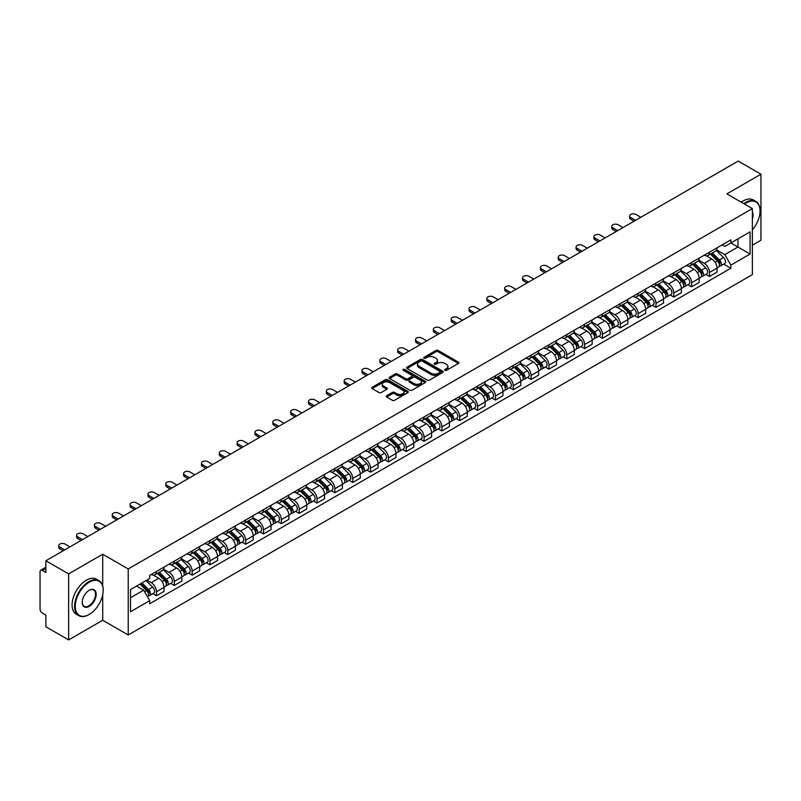<?xml version="1.0" encoding="UTF-8"?>
<svg xmlns="http://www.w3.org/2000/svg" width="801" height="801" viewBox="0 0 801 801"><rect width="100%" height="100%" fill="white"/><g stroke="black" fill="none" stroke-linecap="round" stroke-linejoin="round"><path stroke-width="1.2" d="M444.905 370.312A1.111 0.641 0 0 0 446.477 370.312L458.402 363.424A1.592 0.921 0 0 0 458.863 362.783A1.592 0.921 0 0 0 458.402 362.132L438.197 350.468A1.592 0.921 0 0 0 435.954 350.468L424.019 357.356A1.111 0.641 0 0 0 425.591 358.257L427.143 357.366A5.076 2.934 0 0 1 434.322 357.366L436.004 358.337A5.076 2.934 0 0 1 437.496 360.41A5.076 2.934 0 0 1 436.004 362.493L434.462 363.384A1.111 0.641 0 0 0 436.034 364.285L437.576 363.394A5.076 2.934 0 0 1 444.765 363.394L446.447 364.365A5.076 2.934 0 0 1 447.929 366.437A5.076 2.934 0 0 1 446.447 368.51L444.905 369.401A1.111 0.641 0 0 0 444.905 370.312L444.905 369.401M386.673 395.704A1.592 0.921 0 0 0 386.212 396.345A1.592 0.921 0 0 0 386.673 396.996L392.34 400.27A1.592 0.921 0 0 0 394.583 400.27L407.829 392.62A1.592 0.921 0 0 0 408.3 391.979A1.592 0.921 0 0 0 407.829 391.329L387.624 379.664A1.592 0.921 0 0 0 385.381 379.664L372.135 387.314A1.592 0.921 0 0 0 371.674 387.954A1.592 0.921 0 0 0 372.135 388.605L378.983 392.56A1.592 0.921 0 0 0 381.226 392.56L386.903 389.286A1.592 0.921 0 0 0 387.364 388.635A1.592 0.921 0 0 0 386.903 387.984L383.499 386.032A4.245 2.453 0 0 1 382.257 384.3A4.245 2.453 0 0 1 384.88 382.027A4.245 2.453 0 0 1 389.506 382.558L402.813 390.237A4.245 2.453 0 0 1 404.054 391.979A4.245 2.453 0 0 1 401.431 394.242A4.245 2.453 0 0 1 396.805 393.712L394.583 392.43A1.592 0.921 0 0 0 392.34 392.43L386.673 395.704L386.673 396.996L392.34 393.752L392.34 392.43M128.22 568.96L102.718 554.232L68.636 573.906L45.877 560.77L738.192 161.071L760.95 174.207L726.867 193.882L752.369 208.6L128.22 568.96L128.22 634.983L752.369 274.633L752.369 208.6M427.253 380.115A1.592 0.921 0 0 0 429.496 380.115L442.743 372.465A1.592 0.921 0 0 0 443.203 371.824A1.592 0.921 0 0 0 442.743 371.173L422.538 359.509A1.592 0.921 0 0 0 420.295 359.509L407.048 367.158A1.592 0.921 0 0 0 406.578 367.799A1.592 0.921 0 0 0 407.048 368.45L427.253 380.115M403.614 370.553A1.111 0.641 0 0 1 404.745 370.713L404.745 369.391L425.291 381.246A1.592 0.921 0 0 1 425.752 381.897A1.592 0.921 0 0 1 425.291 382.548L412.044 390.197A1.592 0.921 0 0 1 409.802 390.197L389.596 378.523L389.596 377.231A1.592 0.921 0 0 0 389.126 377.882A1.592 0.921 0 0 0 389.596 378.523M389.596 377.231L395.263 373.957A1.592 0.921 0 0 1 397.506 373.957L405.696 378.693A1.592 0.921 0 0 0 407.949 378.693L411.704 376.52A1.592 0.921 0 0 0 412.175 375.869A1.592 0.921 0 0 0 411.704 375.218L403.173 370.292A1.111 0.641 0 0 1 404.745 369.391M68.636 573.906L68.636 639.929L45.877 626.793L45.877 615.108L42.333 613.065A3.234 1.872 -120 0 1 40.05 609.1L40.05 571.734A3.234 1.872 -120 0 1 40.721 570.252L45.877 567.268M752.369 245.186L760.95 240.23L760.95 174.207M68.636 639.929L102.718 620.254L128.22 634.983M45.877 560.77L45.877 572.455L42.333 570.412A3.234 1.872 -120 0 0 40.721 570.252M709.486 252.175A7.439 4.295 60 0 1 707.954 255.519L715.493 251.164A7.439 4.295 -120 0 0 717.035 247.819M698.782 260.195L704.229 263.339A7.439 4.295 60 0 1 709.486 272.45L717.035 268.095A7.439 4.295 -120 0 0 711.779 258.983L706.372 255.859M717.035 268.095L717.035 272.12L709.486 276.475L705.871 274.383M707.954 255.519A7.439 4.295 60 0 1 704.289 255.179M709.486 272.45L709.486 276.475M691.653 262.478A7.439 4.295 60 0 1 690.112 265.822L697.661 261.456A7.439 4.295 -120 0 0 699.193 258.122M688.029 284.685L691.653 286.778L699.193 282.423L699.193 278.388A7.439 4.295 -120 0 0 693.936 269.276L688.54 266.162M690.112 265.822A7.439 4.295 60 0 1 686.447 265.481M680.94 270.488L686.387 273.642A7.439 4.295 60 0 1 691.653 282.753L691.653 286.778M673.811 272.781A7.439 4.295 60 0 1 672.269 276.115L679.819 271.759A7.439 4.295 -120 0 0 681.361 268.425M670.197 294.988L673.811 297.071L681.361 292.715L681.361 288.69A7.439 4.295 -120 0 0 676.094 279.579L670.697 276.465M672.269 276.115A7.439 4.295 60 0 1 668.605 275.784M663.098 280.791L668.555 283.934A7.439 4.295 60 0 1 673.811 293.046L673.811 297.071M655.969 283.073A7.439 4.295 60 0 1 654.427 286.418L661.976 282.062A7.439 4.295 -120 0 0 663.518 278.718M652.354 305.281L655.969 307.374L663.518 303.018L663.518 298.993A7.439 4.295 -120 0 0 658.262 289.882L652.855 286.758M654.427 286.418A7.439 4.295 60 0 1 650.772 286.077M645.256 291.093L650.712 294.237A7.439 4.295 60 0 1 655.969 303.349L655.969 307.374M638.127 293.376A7.439 4.295 60 0 1 636.595 296.72L644.134 292.355A7.439 4.295 -120 0 0 645.676 289.021M634.512 315.584L638.137 317.677L645.676 313.321L645.676 309.286A7.439 4.295 -120 0 0 640.42 300.175L635.013 297.061M636.595 296.72A7.439 4.295 60 0 1 632.93 296.38M627.423 301.386L632.87 304.54A7.439 4.295 60 0 1 638.137 313.652L638.137 317.677M620.294 303.679A7.439 4.295 60 0 1 618.752 307.013L626.302 302.658A7.439 4.295 -120 0 0 627.844 299.324M616.67 325.887L620.294 327.969L627.844 323.614L627.844 319.589A7.439 4.295 -120 0 0 622.577 310.478L617.181 307.364M618.752 307.013A7.439 4.295 60 0 1 615.088 306.683M609.581 311.689L615.028 314.833A7.439 4.295 60 0 1 620.294 323.944L620.294 327.969M602.452 313.982A7.439 4.295 60 0 1 600.91 317.316L608.46 312.961A7.439 4.295 -120 0 0 610.002 309.617M598.838 336.18L602.452 338.272L610.002 333.917L610.002 329.892A7.439 4.295 -120 0 0 604.735 320.78L599.338 317.657M600.91 317.316A7.439 4.295 60 0 1 597.246 316.986M591.739 321.992L597.196 325.136A7.439 4.295 60 0 1 602.452 334.247L602.452 338.272M584.61 324.275A7.439 4.295 60 0 1 583.068 327.619L590.617 323.264A7.439 4.295 -120 0 0 592.159 319.919M580.995 346.483L584.61 348.575L592.159 344.22L592.159 340.185A7.439 4.295 -120 0 0 586.903 331.073L581.496 327.959M583.068 327.619A7.439 4.295 60 0 1 579.413 327.279M573.906 332.285L579.353 335.439A7.439 4.295 60 0 1 584.61 344.55L584.61 348.575M566.778 334.578A7.439 4.295 60 0 1 565.236 337.912L572.785 333.556A7.439 4.295 -120 0 0 574.317 330.222M563.153 356.785L566.778 358.868L574.317 354.513L574.317 350.488A7.439 4.295 -120 0 0 569.06 341.376L563.654 338.262M565.236 337.912A7.439 4.295 60 0 1 561.571 337.581M556.064 342.588L561.511 345.732A7.439 4.295 60 0 1 566.778 354.843L566.778 358.868M548.935 344.881A7.439 4.295 60 0 1 547.393 348.215L554.943 343.859A7.439 4.295 -120 0 0 556.485 340.515M545.311 367.078L548.935 369.171L556.485 364.815L556.485 360.79A7.439 4.295 -120 0 0 551.218 351.679L545.821 348.555M547.393 348.215A7.439 4.295 60 0 1 543.729 347.884M538.222 352.891L543.669 356.034A7.439 4.295 60 0 1 548.935 365.146L548.935 369.171M531.093 355.173A7.439 4.295 60 0 1 529.551 358.518L537.101 354.162A7.439 4.295 -120 0 0 538.642 350.818M527.479 377.381L531.093 379.474L538.642 375.118L538.642 371.083A7.439 4.295 -120 0 0 533.386 361.972L527.979 358.858M529.551 358.518A7.439 4.295 60 0 1 525.887 358.177M520.38 363.183L525.836 366.337A7.439 4.295 60 0 1 531.093 375.449L531.093 379.474M513.251 365.476A7.439 4.295 60 0 1 511.719 368.81L519.258 364.455A7.439 4.295 -120 0 0 520.8 361.121M509.636 387.684L513.251 389.767L520.8 385.411L520.8 381.386A7.439 4.295 -120 0 0 515.544 372.275L510.137 369.161M511.719 368.81A7.439 4.295 60 0 1 508.054 368.48M502.547 373.486L507.994 376.63A7.439 4.295 60 0 1 513.251 385.742L513.251 389.767M495.418 375.779A7.439 4.295 60 0 1 493.877 379.113L501.426 374.758A7.439 4.295 -120 0 0 502.958 371.414M491.794 397.977L495.418 400.069L502.968 395.714L502.968 391.689A7.439 4.295 -120 0 0 497.701 382.578L492.305 379.454M493.877 379.113A7.439 4.295 60 0 1 490.212 378.783M484.705 383.789L490.152 386.933A7.439 4.295 60 0 1 495.418 396.044L495.418 400.069M477.576 386.072A7.439 4.295 60 0 1 476.034 389.416L483.584 385.061A7.439 4.295 -120 0 0 485.126 381.717M473.962 408.28L477.576 410.372L485.126 406.017L485.126 401.982A7.439 4.295 -120 0 0 479.859 392.87L474.462 389.757M476.034 389.416A7.439 4.295 60 0 1 472.37 389.076M466.863 394.082L472.32 397.236A7.439 4.295 60 0 1 477.576 406.347L477.576 410.372M459.734 396.375A7.439 4.295 60 0 1 458.192 399.709L465.741 395.354A7.439 4.295 -120 0 0 467.283 392.019M456.119 418.583L459.734 420.665L467.283 416.31L467.283 412.285A7.439 4.295 -120 0 0 462.027 403.173L456.62 400.059M458.192 399.709A7.439 4.295 60 0 1 454.537 399.379M449.021 404.385L454.477 407.529A7.439 4.295 60 0 1 459.734 416.64L459.734 420.665M441.892 406.678A7.439 4.295 60 0 1 440.36 410.012L447.899 405.656A7.439 4.295 -120 0 0 449.441 402.312M438.277 428.885L441.902 430.968L449.441 426.613L449.441 422.588A7.439 4.295 -120 0 0 444.185 413.476L438.778 410.352M440.36 410.012A7.439 4.295 60 0 1 436.695 409.681M431.188 414.688L436.635 417.832A7.439 4.295 60 0 1 441.902 426.943L441.902 430.968M424.059 416.971A7.439 4.295 60 0 1 422.517 420.315L430.067 415.959A7.439 4.295 -120 0 0 431.609 412.615M420.435 439.178L424.059 441.271L431.609 436.915L431.609 432.88A7.439 4.295 -120 0 0 426.342 423.769L420.946 420.655M422.517 420.315A7.439 4.295 60 0 1 418.853 419.974M413.346 424.981L418.793 428.135A7.439 4.295 60 0 1 424.059 437.246L424.059 441.271M406.217 427.273A7.439 4.295 60 0 1 404.675 430.608L412.225 426.252A7.439 4.295 -120 0 0 413.767 422.918M402.603 449.481L406.217 451.574L413.767 447.208L413.767 443.183A7.439 4.295 -120 0 0 408.5 434.072L403.103 430.958M404.675 430.608A7.439 4.295 60 0 1 401.011 430.277M395.504 435.283L400.961 438.427A7.439 4.295 60 0 1 406.217 447.539L406.217 451.574M388.375 437.576A7.439 4.295 60 0 1 386.833 440.91L394.382 436.555A7.439 4.295 -120 0 0 395.924 433.211M384.76 459.784L388.375 461.867L395.924 457.511L395.924 453.486A7.439 4.295 -120 0 0 390.668 444.375L385.261 441.251M386.833 440.91A7.439 4.295 60 0 1 383.178 440.58M377.671 445.586L383.118 448.73A7.439 4.295 60 0 1 388.375 457.842L388.375 461.867M370.543 447.869A7.439 4.295 60 0 1 369.001 451.213L376.55 446.858A7.439 4.295 -120 0 0 378.082 443.514M366.918 470.077L370.543 472.169L378.082 467.814L378.082 463.779A7.439 4.295 -120 0 0 372.825 454.668L367.419 451.554M369.001 451.213A7.439 4.295 60 0 1 365.336 450.873M359.829 455.879L365.276 459.033A7.439 4.295 60 0 1 370.543 468.144L370.543 472.169M352.7 458.172A7.439 4.295 60 0 1 351.158 461.506L358.708 457.151A7.439 4.295 -120 0 0 360.25 453.817M349.076 480.38L352.7 482.472L360.25 478.107L360.25 474.082A7.439 4.295 -120 0 0 354.983 464.97L349.586 461.857M351.158 461.506A7.439 4.295 60 0 1 347.494 461.176M341.987 466.182L347.444 469.326A7.439 4.295 60 0 1 352.7 478.437L352.7 482.472M334.858 468.475A7.439 4.295 60 0 1 333.316 471.809L340.866 467.454A7.439 4.295 -120 0 0 342.407 464.109M331.244 490.683L334.858 492.765L342.407 488.41L342.407 484.385A7.439 4.295 -120 0 0 337.151 475.273L331.744 472.149M333.316 471.809A7.439 4.295 60 0 1 329.662 471.479M324.145 476.485L329.601 479.629A7.439 4.295 60 0 1 334.858 488.74L334.858 492.765M317.016 478.768A7.439 4.295 60 0 1 315.484 482.112L323.023 477.756A7.439 4.295 -120 0 0 324.565 474.412M313.401 500.975L317.016 503.068L324.565 498.713L324.565 494.678A7.439 4.295 -120 0 0 319.309 485.566L313.902 482.452M315.484 482.112A7.439 4.295 60 0 1 311.819 481.771M306.312 486.778L311.759 489.932A7.439 4.295 60 0 1 317.016 499.043L317.016 503.068M299.184 489.071A7.439 4.295 60 0 1 297.642 492.405L305.191 488.049A7.439 4.295 -120 0 0 306.723 484.715M295.559 511.278L299.184 513.371L306.733 509.005L306.733 504.98A7.439 4.295 -120 0 0 301.466 495.869L296.07 492.755M297.642 492.405A7.439 4.295 60 0 1 293.977 492.074M288.47 497.081L293.917 500.225A7.439 4.295 60 0 1 299.184 509.336L299.184 513.371M281.341 499.373A7.439 4.295 60 0 1 279.799 502.708L287.349 498.352A7.439 4.295 -120 0 0 288.891 495.008M277.727 521.581L281.341 523.664L288.891 519.308L288.891 515.283A7.439 4.295 -120 0 0 283.624 506.172L278.227 503.048M279.799 502.708A7.439 4.295 60 0 1 276.135 502.377M270.628 507.383L276.085 510.527A7.439 4.295 60 0 1 281.341 519.639L281.341 523.664M263.499 509.666A7.439 4.295 60 0 1 261.957 513.01L269.506 508.655A7.439 4.295 -120 0 0 271.048 505.311M259.884 531.874L263.499 533.967L271.048 529.611L271.048 525.576A7.439 4.295 -120 0 0 265.792 516.465L260.385 513.351M261.957 513.01A7.439 4.295 60 0 1 258.302 512.67M252.786 517.676L258.242 520.83A7.439 4.295 60 0 1 263.499 529.942L263.499 533.967M245.667 519.969A7.439 4.295 60 0 1 244.125 523.303L251.664 518.948A7.439 4.295 -120 0 0 253.206 515.614M242.042 542.177L245.667 544.269L253.206 539.904L253.206 535.879A7.439 4.295 -120 0 0 247.95 526.768L242.543 523.654M244.125 523.303A7.439 4.295 60 0 1 240.46 522.973M234.953 527.979L240.4 531.123A7.439 4.295 60 0 1 245.667 540.234L245.667 544.269M227.824 530.272A7.439 4.295 60 0 1 226.282 533.606L233.832 529.251A7.439 4.295 -120 0 0 235.374 525.907M224.2 552.48L227.824 554.562L235.374 550.207L235.374 546.182A7.439 4.295 -120 0 0 230.107 537.07L224.711 533.947M226.282 533.606A7.439 4.295 60 0 1 222.618 533.276M217.111 538.282L222.558 541.426A7.439 4.295 60 0 1 227.824 550.537L227.824 554.562M209.982 540.565A7.439 4.295 60 0 1 208.44 543.909L215.99 539.554A7.439 4.295 -120 0 0 217.532 536.209M206.368 562.773L209.982 564.865L217.532 560.51L217.532 556.475A7.439 4.295 -120 0 0 212.275 547.363L206.868 544.249M208.44 543.909A7.439 4.295 60 0 1 204.776 543.569M199.269 548.575L204.726 551.729A7.439 4.295 60 0 1 209.982 560.84L209.982 564.865M192.14 550.868A7.439 4.295 60 0 1 190.598 554.202L198.147 549.846A7.439 4.295 -120 0 0 199.689 546.512M188.525 573.075L192.14 575.168L199.689 570.803L199.689 566.778A7.439 4.295 -120 0 0 194.433 557.666L189.026 554.552M190.598 554.202A7.439 4.295 60 0 1 186.943 553.871M181.437 558.878L186.883 562.022A7.439 4.295 60 0 1 192.14 571.133L192.14 575.168M174.308 561.171A7.439 4.295 60 0 1 172.766 564.505L180.315 560.149A7.439 4.295 -120 0 0 181.847 556.805M170.683 583.378L174.308 585.461L181.847 581.105L181.847 577.08A7.439 4.295 -120 0 0 176.59 567.969L171.194 564.845M172.766 564.505A7.439 4.295 60 0 1 169.101 564.174M163.594 569.181L169.041 572.325A7.439 4.295 60 0 1 174.308 581.436L174.308 585.461M156.465 571.463A7.439 4.295 60 0 1 154.923 574.808L162.473 570.452A7.439 4.295 -120 0 0 164.015 567.108M152.841 593.671L156.465 595.764L164.015 591.408L164.015 587.373A7.439 4.295 -120 0 0 158.748 578.262L153.351 575.148M154.923 574.808A7.439 4.295 60 0 1 151.259 574.467M146.853 580.114L151.209 582.627A7.439 4.295 60 0 1 156.465 591.739L156.465 595.764M722.122 244.886L724.815 246.438L750.086 231.849L737.961 238.838L737.961 247.028L724.815 254.618L716.615 249.892M130.503 597.746L143.659 590.147L149.717 600.65L130.503 611.744L130.503 589.556L149.717 578.462L149.717 575.358L730.872 239.829L730.872 242.933L750.086 254.027L730.872 265.121L724.815 254.618M750.086 231.849L750.086 254.027M149.717 600.65L149.717 603.754L730.872 268.225L730.872 265.121M102.718 554.232L102.718 586.012M102.718 594.642L102.718 620.254M143.659 590.147L136.571 586.062M723.714 264.09L730.872 268.225M445.346 370.473L446.447 369.832A5.076 2.934 0 0 0 447.929 367.759L447.929 366.437M437.496 360.41L437.496 361.732A5.076 2.934 0 0 1 436.004 363.804L434.903 364.445M458.382 363.444L438.197 351.789A1.592 0.921 0 0 0 435.954 351.789L424.47 358.417M442.723 372.485L422.538 360.83A1.592 0.921 0 0 0 420.295 360.83L407.068 368.46L407.048 367.158M439.939 372.275A1.111 0.641 0 0 0 439.939 371.364L422.197 361.131A1.111 0.641 0 0 0 420.625 361.131L419.003 362.062A5.076 2.934 0 0 0 417.511 364.145A5.076 2.934 0 0 0 419.003 366.217L431.128 373.216A5.076 2.934 0 0 0 438.307 373.216L439.939 372.275L439.939 373.596A1.111 0.641 0 0 0 440.26 373.136L440.26 371.824M417.511 364.145L417.511 365.456A5.076 2.934 0 0 0 419.003 367.539L419.003 366.217M439.939 373.596L438.307 374.538A5.076 2.934 0 0 1 431.128 374.538L419.003 367.539M389.616 378.543L395.263 375.279L395.263 373.957M412.175 375.869L412.175 377.191A1.592 0.921 0 0 1 411.704 377.842L407.949 380.014A1.592 0.921 0 0 1 405.696 380.014L397.506 375.279A1.592 0.921 0 0 0 395.263 375.279M404.745 370.713L425.261 382.558M414.207 383.599A4.245 2.453 0 0 0 418.833 384.13A4.245 2.453 0 0 0 421.456 381.867A4.245 2.453 0 0 0 420.205 380.135L415.519 377.421A1.592 0.921 0 0 0 413.276 377.421L409.511 379.594A1.592 0.921 0 0 0 409.051 380.245A1.592 0.921 0 0 0 409.511 380.896L414.207 383.599L414.207 384.921A4.245 2.453 0 0 0 418.833 385.451A4.245 2.453 0 0 0 421.456 383.188L421.456 381.867M409.051 380.245L409.051 381.566A1.592 0.921 0 0 0 409.511 382.217L409.511 380.896M414.207 384.921L409.511 382.217M404.054 391.979L404.054 393.291A4.245 2.453 0 0 1 401.431 395.564A4.245 2.453 0 0 1 396.805 395.033L394.583 393.752A1.592 0.921 0 0 0 392.34 393.752M382.257 384.3L382.257 385.611A4.245 2.453 0 0 0 383.499 387.354L383.499 386.032M386.903 387.984L386.903 389.286L383.499 387.354M407.829 391.329L407.829 392.62L387.624 380.986A1.592 0.921 0 0 0 385.381 380.986L372.155 388.615M710.447 254.077L717.476 261.006A4.045 2.333 60 0 1 718.547 267.073L717.035 267.945M711.849 255.459L714.832 257.181M640.82 217.291L635.954 214.478A3.725 2.143 -0 0 0 631.909 214.017A3.725 2.143 -0 0 0 629.606 216A3.725 2.143 -0 0 0 630.697 217.522L635.553 220.325M711.228 253.627L718.928 261.216A1.942 1.121 60 0 1 719.438 264.13A1.942 1.121 60 0 1 719.258 264.2M712.389 252.956L719.418 259.884A4.045 2.333 60 0 1 720.489 265.952A4.045 2.333 60 0 1 719.268 266.082M716.324 250.393L723.543 257.511A4.045 2.333 60 0 1 724.605 263.569L720.489 265.952M634.072 221.186L630.697 219.234A3.725 2.143 180 0 1 629.606 217.712L629.606 216M692.615 264.37L699.633 271.309A4.045 2.333 60 0 1 700.705 277.366L699.193 278.237M694.016 265.762L696.99 267.474M622.978 227.584L618.122 224.781A3.725 2.143 -0 0 0 614.067 224.31A3.725 2.143 -0 0 0 611.774 226.303A3.725 2.143 -0 0 0 612.855 227.814L617.721 230.628M693.386 263.93L701.085 271.519A1.942 1.121 60 0 1 701.596 274.423A1.942 1.121 60 0 1 701.416 274.493M694.557 263.249L701.586 270.187A4.045 2.333 60 0 1 702.647 276.245A4.045 2.333 60 0 1 701.426 276.375M698.492 260.695L705.701 267.804A4.045 2.333 60 0 1 706.762 273.872L702.647 276.245M616.229 231.479L612.855 229.537A3.725 2.143 180 0 1 611.774 228.015L611.774 226.303M674.772 274.673L681.801 281.612A4.045 2.333 60 0 1 682.863 287.669L681.361 288.54M676.174 276.055L679.148 277.777M605.135 237.887L600.279 235.083A3.725 2.143 -0 0 0 596.224 234.613A3.725 2.143 -0 0 0 593.931 236.595A3.725 2.143 -0 0 0 595.023 238.117L599.879 240.921M675.553 274.222L683.243 281.812A1.942 1.121 60 0 1 683.754 284.725A1.942 1.121 60 0 1 683.583 284.796M676.715 273.552L683.744 280.49A4.045 2.333 60 0 1 684.805 286.548A4.045 2.333 60 0 1 683.583 286.678M680.65 270.998L687.859 278.107A4.045 2.333 60 0 1 688.93 284.175L684.805 286.548M598.397 241.782L595.023 239.829A3.725 2.143 180 0 1 593.931 238.318L593.931 236.595M656.93 284.976L663.959 291.904A4.045 2.333 60 0 1 665.03 297.972L663.518 298.843M658.332 286.358L661.316 288.08M587.303 248.19L582.437 245.376A3.725 2.143 -0 0 0 578.382 244.916A3.725 2.143 -0 0 0 576.089 246.898A3.725 2.143 -0 0 0 577.181 248.42L582.037 251.224M657.711 284.525L665.411 292.115A1.942 1.121 60 0 1 665.921 295.028A1.942 1.121 60 0 1 665.741 295.098M658.873 283.854L665.901 290.783A4.045 2.333 60 0 1 666.973 296.851A4.045 2.333 60 0 1 665.751 296.981M662.807 281.291L670.016 288.41A4.045 2.333 60 0 1 671.088 294.468L666.973 296.851M580.555 252.085L577.181 250.132A3.725 2.143 180 0 1 576.089 248.61L576.089 246.898M752.369 229.847A19.735 11.394 120 0 0 760.039 211.043A19.735 11.394 120 0 0 746.081 202.993A19.735 11.394 120 0 0 744.459 204.035M743.809 203.664A20.215 11.675 -60 0 1 745.741 202.403A20.215 11.675 -60 0 1 755.844 201.401A20.215 11.675 -60 0 1 760.039 210.653A20.215 11.675 -60 0 1 760.039 210.853M752.369 211.985A9.862 5.697 -60 0 1 752.369 218.953M741.295 202.212A20.215 11.675 -60 0 1 743.228 200.941A20.215 11.675 -60 0 1 753.33 199.94L755.844 201.401M88.881 614.647L89.221 614.447A19.735 11.394 120 0 0 103.179 590.287A19.735 11.394 120 0 0 89.221 582.227A19.735 11.394 120 0 0 75.274 606.397A19.735 11.394 120 0 0 89.221 614.447L88.881 614.647A20.215 11.675 -60 0 1 78.768 615.649A20.215 11.675 -60 0 1 75.674 599.448A20.215 11.675 -60 0 1 88.881 581.636A20.215 11.675 -60 0 1 98.984 580.635A20.215 11.675 -60 0 1 103.179 589.886A20.215 11.675 -60 0 1 103.169 590.087M89.221 590.287L89.221 590.287A9.862 5.697 -60 0 1 96.2 594.312A9.862 5.697 -60 0 1 89.221 606.397A9.862 5.697 -60 0 1 82.243 602.362A9.862 5.697 -60 0 1 89.221 590.287L89.221 590.287M82.253 602.162A9.382 5.417 120 0 0 84.185 606.267A9.382 5.417 120 0 0 88.881 605.796A9.382 5.417 120 0 0 95.009 597.536A9.382 5.417 120 0 0 93.567 590.017A9.382 5.417 120 0 0 89.051 590.387M78.768 615.649L76.255 614.197A20.215 11.675 -60 0 1 73.161 597.997A20.215 11.675 -60 0 1 86.368 580.184A20.215 11.675 -60 0 1 96.47 579.183L98.984 580.635M639.088 295.269L646.117 302.207A4.045 2.333 60 0 1 647.188 308.265L645.676 309.136M640.49 296.66L643.473 298.373M569.461 258.483L564.605 255.679A3.725 2.143 -0 0 0 560.55 255.209A3.725 2.143 -0 0 0 558.247 257.201A3.725 2.143 -0 0 0 559.338 258.713L564.204 261.526M639.869 294.828L647.568 302.418A1.942 1.121 60 0 1 648.079 305.321A1.942 1.121 60 0 1 647.899 305.391M641.04 294.147L648.059 301.086A4.045 2.333 60 0 1 649.13 307.143A4.045 2.333 60 0 1 647.909 307.274M644.965 291.594L652.184 298.703A4.045 2.333 60 0 1 653.246 304.77L649.13 307.143M562.713 262.378L559.338 260.435A3.725 2.143 180 0 1 558.247 258.913L558.247 257.201M621.256 305.571L628.284 312.51A4.045 2.333 60 0 1 629.346 318.568L627.834 319.439M622.657 306.953L625.631 308.675M551.619 268.786L546.763 265.982A3.725 2.143 -0 0 0 542.708 265.511A3.725 2.143 -0 0 0 540.415 267.494A3.725 2.143 -0 0 0 541.496 269.016L546.362 271.819M622.037 305.121L629.726 312.71A1.942 1.121 60 0 1 630.237 315.624A1.942 1.121 60 0 1 630.067 315.694M623.198 304.45L630.227 311.389A4.045 2.333 60 0 1 631.288 317.446A4.045 2.333 60 0 1 630.067 317.576M627.133 301.897L634.342 309.006A4.045 2.333 60 0 1 635.403 315.073L631.288 317.446M544.87 272.68L541.496 270.728A3.725 2.143 180 0 1 540.415 269.216L540.415 267.494M603.413 315.874L610.442 322.803A4.045 2.333 60 0 1 611.503 328.871L610.002 329.742M604.815 317.256L607.789 318.978M533.776 279.088L528.92 276.275A3.725 2.143 -0 0 0 524.865 275.814A3.725 2.143 -0 0 0 522.572 277.797A3.725 2.143 -0 0 0 523.664 279.319L528.52 282.122M604.194 315.424L611.884 323.013A1.942 1.121 60 0 1 612.405 325.927A1.942 1.121 60 0 1 612.224 325.997M605.356 314.753L612.385 321.682A4.045 2.333 60 0 1 613.456 327.749A4.045 2.333 60 0 1 612.234 327.879M609.291 312.19L616.5 319.309A4.045 2.333 60 0 1 617.571 325.366L613.456 327.749M527.038 282.983L523.664 281.031A3.725 2.143 180 0 1 522.572 279.509L522.572 277.797M585.571 326.177L592.6 333.106A4.045 2.333 60 0 1 593.671 339.163L592.159 340.035M586.973 327.559L589.957 329.271M515.944 289.381L511.078 286.578A3.725 2.143 -0 0 0 507.033 286.117A3.725 2.143 -0 0 0 504.73 288.1A3.725 2.143 -0 0 0 505.821 289.612L510.678 292.425M586.352 325.727L594.052 333.316A1.942 1.121 60 0 1 594.562 336.22A1.942 1.121 60 0 1 594.382 336.29M587.513 325.046L594.542 331.984A4.045 2.333 60 0 1 595.614 338.042A4.045 2.333 60 0 1 594.392 338.172M591.448 322.493L598.657 329.601A4.045 2.333 60 0 1 599.729 335.669L595.614 338.042M509.196 293.276L505.821 291.334A3.725 2.143 180 0 1 504.73 289.812L504.73 288.1M567.729 336.47L574.758 343.409A4.045 2.333 60 0 1 575.829 349.466L574.317 350.337M569.131 337.852L572.114 339.574M498.102 299.684L493.246 296.881A3.725 2.143 -0 0 0 489.191 296.41A3.725 2.143 -0 0 0 486.888 298.393A3.725 2.143 -0 0 0 487.979 299.914L492.845 302.718M568.51 336.019L576.209 343.619A1.942 1.121 60 0 1 576.72 346.523A1.942 1.121 60 0 1 576.54 346.593M569.681 335.349L576.71 342.287A4.045 2.333 60 0 1 577.771 348.345A4.045 2.333 60 0 1 576.55 348.475M573.606 332.795L580.825 339.904A4.045 2.333 60 0 1 581.886 345.972L577.771 348.345M491.353 303.579L487.979 301.627A3.725 2.143 180 0 1 486.888 300.115L486.888 298.393M549.897 346.773L556.925 353.702A4.045 2.333 60 0 1 557.987 359.769L556.485 360.64M551.298 348.155L554.272 349.877M480.26 309.987L475.404 307.173A3.725 2.143 -0 0 0 471.348 306.713A3.725 2.143 -0 0 0 469.056 308.695A3.725 2.143 -0 0 0 470.147 310.217L475.003 313.021M550.677 346.322L558.367 353.912A1.942 1.121 60 0 1 558.878 356.825A1.942 1.121 60 0 1 558.708 356.896M551.839 345.652L558.868 352.58A4.045 2.333 60 0 1 559.929 358.648A4.045 2.333 60 0 1 558.708 358.778M555.774 343.088L562.983 350.207A4.045 2.333 60 0 1 564.054 356.265L559.929 358.648M473.511 313.882L470.147 311.929A3.725 2.143 180 0 1 469.056 310.408L469.056 308.695M532.054 357.076L539.083 364.004A4.045 2.333 60 0 1 540.144 370.062L538.642 370.933M533.456 358.458L536.44 360.17M462.427 320.28L457.561 317.476A3.725 2.143 -0 0 0 453.506 317.016A3.725 2.143 -0 0 0 451.213 318.998A3.725 2.143 -0 0 0 452.305 320.51L457.161 323.324M532.835 356.625L540.535 364.215A1.942 1.121 60 0 1 541.045 367.118A1.942 1.121 60 0 1 540.865 367.188M533.997 355.944L541.025 362.883A4.045 2.333 60 0 1 542.097 368.941A4.045 2.333 60 0 1 540.875 369.071M537.932 353.391L545.141 360.5A4.045 2.333 60 0 1 546.212 366.568L542.097 368.941M455.679 324.175L452.305 322.232A3.725 2.143 180 0 1 451.213 320.71L451.213 318.998M514.212 367.369L521.241 374.307A4.045 2.333 60 0 1 522.312 380.365L520.8 381.236M515.614 368.75L518.597 370.473M444.585 330.583L439.729 327.779A3.725 2.143 -0 0 0 435.674 327.309A3.725 2.143 -0 0 0 433.371 329.291A3.725 2.143 -0 0 0 434.462 330.813L439.318 333.616M514.993 366.918L522.693 374.518A1.942 1.121 60 0 1 523.203 377.421A1.942 1.121 60 0 1 523.023 377.491M516.154 366.247L523.183 373.186A4.045 2.333 60 0 1 524.255 379.243A4.045 2.333 60 0 1 523.033 379.374M520.089 363.694L527.308 370.803A4.045 2.333 60 0 1 528.37 376.87L524.255 379.243M437.837 334.478L434.462 332.525A3.725 2.143 180 0 1 433.371 331.013L433.371 329.291M496.38 377.671L503.398 384.6A4.045 2.333 60 0 1 504.47 390.668L502.958 391.539M497.781 379.053L500.755 380.775M426.743 340.886L421.887 338.072A3.725 2.143 -0 0 0 417.832 337.611A3.725 2.143 -0 0 0 415.539 339.594A3.725 2.143 -0 0 0 416.62 341.116L421.486 343.919M497.151 377.221L504.85 384.81A1.942 1.121 60 0 1 505.361 387.724A1.942 1.121 60 0 1 505.191 387.794M498.322 376.55L505.351 383.479A4.045 2.333 60 0 1 506.412 389.546A4.045 2.333 60 0 1 505.191 389.676M502.257 373.987L509.466 381.106A4.045 2.333 60 0 1 510.527 387.163L506.412 389.546M419.994 344.78L416.62 342.828A3.725 2.143 180 0 1 415.539 341.306L415.539 339.594M478.537 387.974L485.566 394.903A4.045 2.333 60 0 1 486.628 400.961L485.126 401.832M479.939 389.356L482.913 391.068M408.9 351.178L404.044 348.375A3.725 2.143 -0 0 0 399.989 347.914A3.725 2.143 -0 0 0 397.696 349.897A3.725 2.143 -0 0 0 398.788 351.409L403.644 354.222M479.318 387.524L487.008 395.113A1.942 1.121 60 0 1 487.519 398.017A1.942 1.121 60 0 1 487.348 398.087M480.48 386.843L487.509 393.782A4.045 2.333 60 0 1 488.57 399.839A4.045 2.333 60 0 1 487.348 399.969M484.415 384.29L491.624 391.409A4.045 2.333 60 0 1 492.695 397.466L488.57 399.839M402.162 355.073L398.788 353.131A3.725 2.143 180 0 1 397.696 351.609L397.696 349.897M460.695 398.267L467.724 405.206A4.045 2.333 60 0 1 468.795 411.263L467.283 412.135M462.097 399.649L465.081 401.371M391.068 361.481L386.202 358.678A3.725 2.143 -0 0 0 382.147 358.207A3.725 2.143 -0 0 0 379.854 360.19A3.725 2.143 -0 0 0 380.946 361.712L385.802 364.515M461.476 397.817L469.176 405.416A1.942 1.121 60 0 1 469.686 408.32A1.942 1.121 60 0 1 469.506 408.39M462.638 397.146L469.666 404.084A4.045 2.333 60 0 1 470.738 410.142A4.045 2.333 60 0 1 469.516 410.272M466.572 394.593L473.781 401.701A4.045 2.333 60 0 1 474.853 407.769L470.738 410.142M384.32 365.376L380.946 363.424A3.725 2.143 180 0 1 379.854 361.912L379.854 360.19M442.853 408.57L449.882 415.499A4.045 2.333 60 0 1 450.953 421.566L449.441 422.437M444.255 409.952L447.238 411.674M373.226 371.784L368.37 368.971A3.725 2.143 -0 0 0 364.315 368.51A3.725 2.143 -0 0 0 362.012 370.493A3.725 2.143 -0 0 0 363.103 372.014L367.969 374.818M443.634 408.12L451.333 415.709A1.942 1.121 60 0 1 451.844 418.623A1.942 1.121 60 0 1 451.664 418.693M444.805 407.449L451.824 414.377A4.045 2.333 60 0 1 452.895 420.445A4.045 2.333 60 0 1 451.674 420.575M448.73 404.885L455.949 412.004A4.045 2.333 60 0 1 457.011 418.062L452.895 420.445M366.478 375.679L363.103 373.727A3.725 2.143 180 0 1 362.012 372.205L362.012 370.493M425.021 418.873L432.049 425.802A4.045 2.333 60 0 1 433.111 431.859L431.599 432.73M426.422 420.255L429.396 421.967M355.384 382.077L350.528 379.274A3.725 2.143 -0 0 0 346.473 378.813A3.725 2.143 -0 0 0 344.18 380.795A3.725 2.143 -0 0 0 345.271 382.307L350.127 385.121M425.802 418.422L433.491 426.012A1.942 1.121 60 0 1 434.002 428.915A1.942 1.121 60 0 1 433.832 428.986M426.963 417.742L433.992 424.68A4.045 2.333 60 0 1 435.053 430.738A4.045 2.333 60 0 1 433.832 430.868M430.898 415.188L438.107 422.307A4.045 2.333 60 0 1 439.168 428.365L435.053 430.738M348.635 385.972L345.271 384.029A3.725 2.143 180 0 1 344.18 382.508L344.18 380.795M407.178 429.166L414.207 436.104A4.045 2.333 60 0 1 415.268 442.162L413.767 443.033M408.58 430.548L411.554 432.27M337.551 392.38L332.685 389.576A3.725 2.143 -0 0 0 328.63 389.106A3.725 2.143 -0 0 0 326.337 391.088A3.725 2.143 -0 0 0 327.429 392.61L332.285 395.414M407.959 428.715L415.649 436.315A1.942 1.121 60 0 1 416.17 439.218A1.942 1.121 60 0 1 415.989 439.288M409.121 428.044L416.15 434.983A4.045 2.333 60 0 1 417.221 441.041A4.045 2.333 60 0 1 415.999 441.171M413.056 425.491L420.265 432.6A4.045 2.333 60 0 1 421.336 438.668L417.221 441.041M330.803 396.275L327.429 394.322A3.725 2.143 180 0 1 326.337 392.81L326.337 391.088M389.336 439.469L396.365 446.397A4.045 2.333 60 0 1 397.436 452.465L395.924 453.336M390.738 440.85L393.722 442.573M319.709 402.683L314.843 399.869A3.725 2.143 -0 0 0 310.798 399.409A3.725 2.143 -0 0 0 308.495 401.391A3.725 2.143 -0 0 0 309.587 402.913L314.443 405.717M390.117 439.018L397.817 446.608A1.942 1.121 60 0 1 398.327 449.521A1.942 1.121 60 0 1 398.147 449.591M391.278 438.347L398.307 445.276A4.045 2.333 60 0 1 399.379 451.343A4.045 2.333 60 0 1 398.157 451.474M395.213 435.784L402.422 442.903A4.045 2.333 60 0 1 403.494 448.96L399.379 451.343M312.961 406.578L309.587 404.625A3.725 2.143 180 0 1 308.495 403.103L308.495 401.391M371.504 449.772L378.523 456.7A4.045 2.333 60 0 1 379.594 462.758L378.082 463.629M372.896 451.153L375.879 452.865M301.867 412.976L297.011 410.172A3.725 2.143 -0 0 0 292.956 409.712A3.725 2.143 -0 0 0 290.663 411.694A3.725 2.143 -0 0 0 291.744 413.206L296.61 416.019M372.275 449.321L379.974 456.91A1.942 1.121 60 0 1 380.485 459.814A1.942 1.121 60 0 1 380.305 459.884M373.446 448.64L380.475 455.579A4.045 2.333 60 0 1 381.536 461.636A4.045 2.333 60 0 1 380.315 461.766M377.371 446.087L384.59 453.206A4.045 2.333 60 0 1 385.651 459.263L381.536 461.636M295.118 416.87L291.744 414.928A3.725 2.143 180 0 1 290.663 413.406L290.663 411.694M353.662 460.064L360.69 467.003A4.045 2.333 60 0 1 361.752 473.061L360.25 473.932M355.063 461.446L358.037 463.168M284.025 423.278L279.169 420.475A3.725 2.143 -0 0 0 275.113 420.004A3.725 2.143 -0 0 0 272.821 421.987A3.725 2.143 -0 0 0 273.912 423.509L278.768 426.312M354.442 459.614L362.132 467.213A1.942 1.121 60 0 1 362.643 470.117A1.942 1.121 60 0 1 362.473 470.187M355.604 458.943L362.633 465.882A4.045 2.333 60 0 1 363.694 471.939A4.045 2.333 60 0 1 362.473 472.069M359.539 456.39L366.748 463.499A4.045 2.333 60 0 1 367.819 469.566L363.694 471.939M277.276 427.173L273.912 425.221A3.725 2.143 180 0 1 272.821 423.709L272.821 421.987M335.819 470.367L342.848 477.296A4.045 2.333 60 0 1 343.909 483.363L342.407 484.235M337.221 471.749L340.205 473.471M266.192 433.581L261.326 430.768A3.725 2.143 -0 0 0 257.271 430.307A3.725 2.143 -0 0 0 254.978 432.29A3.725 2.143 -0 0 0 256.07 433.812L260.926 436.615M336.6 469.917L344.3 477.506A1.942 1.121 60 0 1 344.81 480.42A1.942 1.121 60 0 1 344.63 480.49M337.762 469.246L344.79 476.174A4.045 2.333 60 0 1 345.862 482.242A4.045 2.333 60 0 1 344.64 482.372M341.697 466.683L348.906 473.802A4.045 2.333 60 0 1 349.977 479.859L345.862 482.242M259.444 437.476L256.07 435.524A3.725 2.143 180 0 1 254.978 434.002L254.978 432.29M317.977 480.67L325.006 487.599A4.045 2.333 60 0 1 326.077 493.656L324.565 494.527M319.379 482.052L322.362 483.764M248.35 443.874L243.494 441.071A3.725 2.143 -0 0 0 239.439 440.61A3.725 2.143 -0 0 0 237.136 442.593A3.725 2.143 -0 0 0 238.227 444.104L243.083 446.918M318.758 480.22L326.458 487.809A1.942 1.121 60 0 1 326.968 490.713A1.942 1.121 60 0 1 326.788 490.783M319.919 479.539L326.948 486.477A4.045 2.333 60 0 1 328.02 492.535A4.045 2.333 60 0 1 326.798 492.665M323.854 476.985L331.073 484.104A4.045 2.333 60 0 1 332.135 490.162L328.02 492.535M241.602 447.769L238.227 445.827A3.725 2.143 180 0 1 237.136 444.305L237.136 442.593M300.145 490.963L307.163 497.902A4.045 2.333 60 0 1 308.235 503.959L306.723 504.83M301.546 492.345L304.52 494.067M230.508 454.177L225.652 451.374A3.725 2.143 -0 0 0 221.597 450.903A3.725 2.143 -0 0 0 219.304 452.885A3.725 2.143 -0 0 0 220.385 454.407L225.251 457.211M300.916 490.512L308.615 498.112A1.942 1.121 60 0 1 309.126 501.015A1.942 1.121 60 0 1 308.956 501.086M302.087 489.842L309.116 496.78A4.045 2.333 60 0 1 310.177 502.838A4.045 2.333 60 0 1 308.956 502.968M306.022 487.288L313.231 494.397A4.045 2.333 60 0 1 314.292 500.465L310.177 502.838M223.759 458.072L220.385 456.119A3.725 2.143 180 0 1 219.304 454.608L219.304 452.885M282.302 501.266L289.331 508.194A4.045 2.333 60 0 1 290.393 514.262L288.891 515.133M283.704 502.648L286.678 504.37M212.666 464.48L207.809 461.666A3.725 2.143 -0 0 0 203.754 461.206A3.725 2.143 -0 0 0 201.462 463.188A3.725 2.143 -0 0 0 202.553 464.71L207.409 467.514M283.083 500.815L290.773 508.405A1.942 1.121 60 0 1 291.284 511.318A1.942 1.121 60 0 1 291.113 511.388M284.245 500.144L291.274 507.073A4.045 2.333 60 0 1 292.335 513.141A4.045 2.333 60 0 1 291.123 513.271M288.18 497.581L295.389 504.7A4.045 2.333 60 0 1 296.46 510.758L292.335 513.141M205.927 468.375L202.553 466.422A3.725 2.143 180 0 1 201.462 464.91L201.462 463.188M264.46 511.569L271.489 518.497A4.045 2.333 60 0 1 272.56 524.555L271.048 525.426M265.862 512.95L268.846 514.663M194.833 474.773L189.967 471.969A3.725 2.143 -0 0 0 185.912 471.509A3.725 2.143 -0 0 0 183.619 473.491A3.725 2.143 -0 0 0 184.711 475.003L189.567 477.817M265.241 511.118L272.941 518.708A1.942 1.121 60 0 1 273.451 521.611A1.942 1.121 60 0 1 273.271 521.691M266.403 510.437L273.431 517.376A4.045 2.333 60 0 1 274.503 523.433A4.045 2.333 60 0 1 273.281 523.564M270.337 507.884L277.546 515.003A4.045 2.333 60 0 1 278.618 521.061L274.503 523.433M188.085 478.668L184.711 476.725A3.725 2.143 180 0 1 183.619 475.203L183.619 473.491M246.618 521.862L253.647 528.8A4.045 2.333 60 0 1 254.718 534.858L253.206 535.729M248.02 523.243L251.003 524.965M176.991 485.076L172.135 482.272A3.725 2.143 -0 0 0 168.08 481.801A3.725 2.143 -0 0 0 165.777 483.784A3.725 2.143 -0 0 0 166.868 485.306L171.734 488.109M247.399 521.411L255.098 529.01A1.942 1.121 60 0 1 255.609 531.914A1.942 1.121 60 0 1 255.429 531.984M248.57 520.74L255.589 527.679A4.045 2.333 60 0 1 256.66 533.736A4.045 2.333 60 0 1 255.439 533.867M252.495 518.187L259.714 525.296A4.045 2.333 60 0 1 260.776 531.363L256.66 533.736M170.243 488.97L166.868 487.028A3.725 2.143 180 0 1 165.777 485.506L165.777 483.784M228.786 532.164L235.814 539.093A4.045 2.333 60 0 1 236.876 545.161L235.364 546.032M230.187 533.546L233.161 535.268M159.149 495.378L154.293 492.565A3.725 2.143 -0 0 0 150.238 492.104A3.725 2.143 -0 0 0 147.945 494.087A3.725 2.143 -0 0 0 149.036 495.609L153.892 498.412M229.567 531.714L237.256 539.303A1.942 1.121 60 0 1 237.767 542.217A1.942 1.121 60 0 1 237.597 542.287M230.728 531.043L237.757 537.972A4.045 2.333 60 0 1 238.818 544.039A4.045 2.333 60 0 1 237.597 544.169M234.663 528.48L241.872 535.599A4.045 2.333 60 0 1 242.933 541.656L238.818 544.039M152.4 499.273L149.036 497.321A3.725 2.143 180 0 1 147.945 495.809L147.945 494.087M210.943 542.467L217.972 549.396A4.045 2.333 60 0 1 219.033 555.453L217.532 556.325M212.345 543.849L215.319 545.561M141.316 505.671L136.45 502.868A3.725 2.143 -0 0 0 132.395 502.407A3.725 2.143 -0 0 0 130.102 504.39A3.725 2.143 -0 0 0 131.194 505.902L136.05 508.715M211.724 542.017L219.414 549.606A1.942 1.121 60 0 1 219.935 552.52A1.942 1.121 60 0 1 219.754 552.59M212.886 541.336L219.915 548.274A4.045 2.333 60 0 1 220.986 554.332A4.045 2.333 60 0 1 219.764 554.462M216.821 538.783L224.03 545.902A4.045 2.333 60 0 1 225.101 551.959L220.986 554.332M134.568 509.566L131.194 507.624A3.725 2.143 180 0 1 130.102 506.102L130.102 504.39M193.101 552.76L200.13 559.699A4.045 2.333 60 0 1 201.201 565.756L199.689 566.627M194.503 554.142L197.487 555.864M123.474 515.974L118.608 513.171A3.725 2.143 -0 0 0 114.563 512.7A3.725 2.143 -0 0 0 112.26 514.683A3.725 2.143 -0 0 0 113.352 516.204L118.208 519.008M193.882 552.31L201.582 559.909A1.942 1.121 60 0 1 202.092 562.813A1.942 1.121 60 0 1 201.912 562.883M195.043 551.639L202.072 558.577A4.045 2.333 60 0 1 203.144 564.635A4.045 2.333 60 0 1 201.922 564.765M198.978 549.085L206.187 556.194A4.045 2.333 60 0 1 207.259 562.262L203.144 564.635M116.726 519.869L113.352 517.927A3.725 2.143 180 0 1 112.26 516.405L112.26 514.683M175.269 563.063L182.288 569.992A4.045 2.333 60 0 1 183.359 576.059L181.847 576.93M176.671 564.445L179.644 566.167M105.632 526.277L100.776 523.464A3.725 2.143 -0 0 0 96.721 523.003A3.725 2.143 -0 0 0 94.428 524.985A3.725 2.143 -0 0 0 95.509 526.507L100.375 529.311M176.04 562.612L183.739 570.202A1.942 1.121 60 0 1 184.25 573.115A1.942 1.121 60 0 1 184.07 573.186M177.211 561.942L184.24 568.87A4.045 2.333 60 0 1 185.301 574.938A4.045 2.333 60 0 1 184.08 575.068M181.136 559.378L188.355 566.497A4.045 2.333 60 0 1 189.416 572.555L185.301 574.938M98.883 530.172L95.509 528.219A3.725 2.143 180 0 1 94.428 526.708L94.428 524.985M157.427 573.366L164.455 580.294A4.045 2.333 60 0 1 165.517 586.352L164.015 587.223M158.828 574.748L161.802 576.46M87.79 536.57L82.934 533.766A3.725 2.143 -0 0 0 78.878 533.306A3.725 2.143 -0 0 0 76.586 535.288A3.725 2.143 -0 0 0 77.677 536.8L82.533 539.614M158.208 572.915L165.897 580.505A1.942 1.121 60 0 1 166.408 583.418A1.942 1.121 60 0 1 166.238 583.488M159.369 572.234L166.398 579.173A4.045 2.333 60 0 1 167.459 585.231A4.045 2.333 60 0 1 166.238 585.361M163.304 569.681L170.513 576.8A4.045 2.333 60 0 1 171.584 582.858L167.459 585.231M81.041 540.465L77.677 538.522A3.725 2.143 180 0 1 76.586 537L76.586 535.288M140.005 584.069L146.613 590.597A4.045 2.333 60 0 1 147.674 596.655L147.484 596.775M140.986 585.04L143.97 586.763M69.957 546.873L65.091 544.069A3.725 2.143 -0 0 0 61.036 543.599A3.725 2.143 -0 0 0 58.743 545.581A3.725 2.143 -0 0 0 59.835 547.103L64.691 549.907M140.786 583.619L148.065 590.808A1.942 1.121 60 0 1 148.575 593.711A1.942 1.121 60 0 1 148.395 593.781M141.947 582.948L148.555 589.476A4.045 2.333 60 0 1 149.627 595.533A4.045 2.333 60 0 1 148.405 595.664M146.062 580.575L152.671 587.093A4.045 2.333 60 0 1 153.742 593.161L149.627 595.533M63.209 550.768L59.835 548.825A3.725 2.143 180 0 1 58.743 547.303L58.743 545.581M174.308 581.436L181.847 577.08M192.14 571.133L199.689 566.778M209.982 560.84L217.532 556.475M227.824 550.537L235.374 546.182M245.667 540.234L253.206 535.879M263.499 529.942L271.048 525.576M281.341 519.639L288.891 515.283M299.184 509.336L306.733 504.98M317.016 499.043L324.565 494.678M334.858 488.74L342.407 484.385M352.7 478.437L360.25 474.082M370.543 468.144L378.082 463.779M388.375 457.842L395.924 453.486M406.217 447.539L413.767 443.183M424.059 437.246L431.609 432.88M441.902 426.943L449.441 422.588M459.734 416.64L467.283 412.285M477.576 406.347L485.126 401.982M495.418 396.044L502.968 391.689M513.251 385.742L520.8 381.386M531.093 375.449L538.642 371.083M548.935 365.146L556.485 360.79M566.778 354.843L574.317 350.488M584.61 344.55L592.159 340.185M602.452 334.247L610.002 329.892M620.294 323.944L627.844 319.589M638.137 313.652L645.676 309.286M655.969 303.349L663.518 298.993M673.811 293.046L681.361 288.69M691.653 282.753L699.193 278.388M156.465 591.739L164.015 587.373M151.209 582.627L158.748 578.262M169.041 572.325L176.59 567.969M186.883 562.022L194.433 557.666M204.726 551.729L212.275 547.363M222.558 541.426L230.107 537.07M240.4 531.123L247.95 526.768M258.242 520.83L265.792 516.465M276.085 510.527L283.624 506.172M293.917 500.225L301.466 495.869M311.759 489.932L319.309 485.566M329.601 479.629L337.151 475.273M347.444 469.326L354.983 464.97M365.276 459.033L372.825 454.668M383.118 448.73L390.668 444.375M400.961 438.427L408.5 434.072M418.793 428.135L426.342 423.769M436.635 417.832L444.185 413.476M454.477 407.529L462.027 403.173M472.32 397.236L479.859 392.87M490.152 386.933L497.701 382.578M507.994 376.63L515.544 372.275M525.836 366.337L533.386 361.972M543.669 356.034L551.218 351.679M561.511 345.732L569.06 341.376M579.353 335.439L586.903 331.073M597.196 325.136L604.735 320.78M615.028 314.833L622.577 310.478M632.87 304.54L640.42 300.175M650.712 294.237L658.262 289.882M668.555 283.934L676.094 279.579M686.387 273.642L693.936 269.276M704.229 263.339L711.779 258.983M45.877 568.36L42.333 570.412M446.447 369.832L446.447 368.51M434.462 364.285L434.462 363.384M436.004 363.804L436.004 362.493M424.019 358.257L424.019 357.356M435.954 351.789L435.954 350.468M438.197 351.789L438.197 350.468M458.402 363.424L458.402 362.132M420.295 360.83L420.295 359.509M422.538 360.83L422.538 359.509M442.743 372.465L442.743 371.173M431.128 374.538L431.128 373.216M438.307 374.538L438.307 373.216M397.506 375.279L397.506 373.957M405.696 380.014L405.696 378.693M407.949 380.014L407.949 378.693M411.704 377.842L411.704 376.52M425.291 382.548L425.291 381.246M394.583 393.752L394.583 392.43M396.805 395.033L396.805 393.712M372.135 388.605L372.135 387.314M385.381 380.986L385.381 379.664M387.624 380.986L387.624 379.664M717.476 261.006L715.153 262.348M719.839 263.239L719.108 263.659M723.543 257.511L719.418 259.884M630.697 219.234L630.697 217.522M699.633 271.309L697.321 272.65M701.996 273.541L701.275 273.962M705.701 267.804L701.586 270.187M612.855 229.537L612.855 227.814M681.801 281.612L679.478 282.953M684.164 283.834L683.433 284.255M687.859 278.107L683.744 280.49M595.023 239.829L595.023 238.117M663.959 291.904L661.636 293.246M666.322 294.137L665.591 294.558M670.016 288.41L665.901 290.783M577.181 250.132L577.181 248.42M646.117 302.207L643.794 303.549M648.48 304.44L647.749 304.861M652.184 298.703L648.059 301.086M559.338 260.435L559.338 258.713M628.284 312.51L625.961 313.852M630.637 314.733L629.916 315.153M634.342 309.006L630.227 311.389M541.496 270.728L541.496 269.016M610.442 322.803L608.119 324.145M612.805 325.036L612.074 325.456M616.5 319.309L612.385 321.682M523.664 281.031L523.664 279.319M592.6 333.106L590.277 334.448M594.963 335.339L594.232 335.759M598.657 329.601L594.542 331.984M505.821 291.334L505.821 289.612M574.758 343.409L572.435 344.75M577.12 345.631L576.39 346.052M580.825 339.904L576.71 342.287M487.979 301.627L487.979 299.914M556.925 353.702L554.602 355.043M559.288 355.934L558.557 356.355M562.983 350.207L558.868 352.58M470.147 311.929L470.147 310.217M539.083 364.004L536.76 365.346M541.446 366.237L540.715 366.658M545.141 360.5L541.025 362.883M452.305 322.232L452.305 320.51M521.241 374.307L518.918 375.649M523.604 376.53L522.873 376.951M527.308 370.803L523.183 373.186M434.462 332.525L434.462 330.813M503.398 384.6L501.086 385.942M505.761 386.833L505.041 387.253M509.466 381.106L505.351 383.479M416.62 342.828L416.62 341.116M485.566 394.903L483.243 396.245M487.929 397.136L487.198 397.556M491.624 391.409L487.509 393.782M398.788 353.131L398.788 351.409M467.724 405.206L465.401 406.548M470.087 407.429L469.356 407.849M473.781 401.701L469.666 404.084M380.946 363.424L380.946 361.712M449.882 415.499L447.559 416.84M452.245 417.732L451.514 418.152M455.949 412.004L451.824 414.377M363.103 373.727L363.103 372.014M432.049 425.802L429.726 427.143M434.402 428.034L433.681 428.455M438.107 422.307L433.992 424.68M345.271 384.029L345.271 382.307M414.207 436.104L411.884 437.446M416.57 438.327L415.839 438.748M420.265 432.6L416.15 434.983M327.429 394.322L327.429 392.61M396.365 446.397L394.042 447.739M398.728 448.63L397.997 449.051M402.422 442.903L398.307 445.276M309.587 404.625L309.587 402.913M378.523 456.7L376.2 458.042M380.886 458.933L380.155 459.353M384.59 453.206L380.475 455.579M291.744 414.928L291.744 413.206M360.69 467.003L358.367 468.345M363.053 469.226L362.322 469.646M366.748 463.499L362.633 465.882M273.912 425.221L273.912 423.509M342.848 477.296L340.525 478.638M345.211 479.529L344.48 479.949M348.906 473.802L344.79 476.174M256.07 435.524L256.07 433.812M325.006 487.599L322.683 488.94M327.369 489.832L326.638 490.252M331.073 484.104L326.948 486.477M238.227 445.827L238.227 444.104M307.163 497.902L304.851 499.243M309.526 500.124L308.806 500.545M313.231 494.397L309.116 496.78M220.385 456.119L220.385 454.407M289.331 508.194L287.008 509.536M291.694 510.427L290.963 510.848M295.389 504.7L291.274 507.073M202.553 466.422L202.553 464.71M271.489 518.497L269.166 519.839M273.852 520.73L273.121 521.151M277.546 515.003L273.431 517.376M184.711 476.725L184.711 475.003M253.647 528.8L251.324 530.142M256.01 531.023L255.279 531.443M259.714 525.296L255.589 527.679M166.868 487.028L166.868 485.306M235.814 539.093L233.491 540.435M238.167 541.326L237.446 541.746M241.872 535.599L237.757 537.972M149.036 497.321L149.036 495.609M217.972 549.396L215.649 550.738M220.335 551.629L219.604 552.049M224.03 545.902L219.915 548.274M131.194 507.624L131.194 505.902M200.13 559.699L197.807 561.04M202.493 561.922L201.762 562.342M206.187 556.194L202.072 558.577M113.352 517.927L113.352 516.204M182.288 569.992L179.965 571.333M184.651 572.224L183.92 572.645M188.355 566.497L184.24 568.87M95.509 528.219L95.509 526.507M164.455 580.294L162.132 581.636M166.818 582.527L166.087 582.948M170.513 576.8L166.398 579.173M77.677 538.522L77.677 536.8M146.613 590.597L144.591 591.759M148.976 592.82L148.245 593.241M152.671 587.093L148.555 589.476M59.835 548.825L59.835 547.103"/></g></svg>
